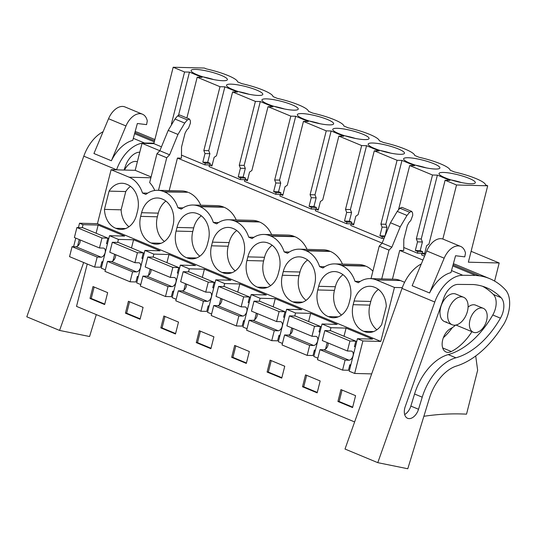 <?xml version="1.0" encoding="UTF-8"?>
<svg xmlns="http://www.w3.org/2000/svg" width="536" height="536" viewBox="0 0 536 536"><rect width="100%" height="100%" fill="white"/><g stroke="black" fill="none" stroke-linecap="round" stroke-linejoin="round"><path stroke-width="0.8" d="M158.495 190.327L166.73 157.778L169.611 154.804L177.965 134.449L168.204 130.395L159.849 150.743L142.027 143.34L135.193 170.327L151.098 176.934M135.193 170.327L111.106 169.711L129.163 177.215A28.797 22.036 91.5 0 1 142.496 193.027L147.641 193.154M166.73 157.778L156.968 153.725L149.665 182.588A28.797 22.036 91.5 0 1 154.777 190.481M87.241 264.007L76.521 306.378L354.624 421.939M111.106 169.711L97.445 223.686L79.529 223.231L78.424 227.592M75.764 238.118L73.593 246.701M161.463 146.81L153.839 143.641L142.027 143.34M153.839 143.641L173.175 67.248L204.343 68.045L206.474 68.93A29.252 5.333 14.2 0 1 237.629 81.881L241.89 83.65A29.252 5.333 14.2 0 1 273.045 96.601L277.306 98.369A29.252 5.333 14.2 0 1 308.468 111.314L312.729 113.089A29.252 5.333 14.2 0 1 343.884 126.034L348.145 127.803A29.252 5.333 14.2 0 1 379.307 140.754L383.562 142.522A29.252 5.333 14.2 0 1 414.723 155.467L418.985 157.242A29.252 5.333 14.2 0 1 450.14 170.187L454.401 171.956A29.252 5.333 14.2 0 1 485.562 184.907L487.693 185.791L456.525 184.987L445.121 180.25L450.012 180.377L437.396 175.131L432.505 175.011L421.102 170.274L409.705 165.537L414.596 165.657L401.973 160.418L397.082 160.291L374.282 150.817L379.18 150.944L366.557 145.698L361.666 145.571L350.263 140.834L338.866 136.097L343.757 136.224L331.141 130.978L326.25 130.858L314.846 126.121L303.45 121.384L308.341 121.505L295.718 116.265L290.827 116.138L268.027 106.664L272.925 106.791L260.302 101.545L255.411 101.418L244.007 96.681L232.611 91.944L237.502 92.071L224.886 86.825L219.988 86.698L197.194 77.224L202.085 77.352L189.463 72.105L184.572 71.985L173.175 67.248M177.965 134.449L184.726 123.079L187.365 119.903L189.443 119.046L190.314 120.587L190.461 122.979L188.538 128.131L186.776 129.993L185.054 133.203L181.536 147.112L181.456 158.16L177.443 158.053L169.209 190.602M422.924 260.067L399.715 250.419L403.729 250.526L403.809 239.478L407.327 225.569L409.048 222.36L410.81 220.497L412.733 215.345L412.586 212.953L411.715 211.412L401.953 207.352L399.883 208.209L397.236 211.392L390.476 222.762L382.121 243.11L177.443 158.053M424.572 256.141L421.571 254.895L421.986 253.267L424.706 253.334M432.505 175.011L416.345 238.855L417.511 241.863L415.326 250.5L417.805 251.525L417.39 253.16L421.979 253.273M417.39 253.16L403.755 247.491M397.082 160.291L380.928 224.135L382.094 227.143L379.91 235.78L382.382 236.811L381.974 238.44L384.017 238.493M381.974 238.44L350.738 225.462L351.147 223.827L353.867 223.901M361.666 145.571L345.512 209.415L346.671 212.43L344.487 221.06L346.966 222.092L346.551 223.72L351.147 223.84M346.551 223.72L315.315 210.742L315.731 209.114L318.444 209.181M326.25 130.858L310.089 194.695L311.255 197.71L309.071 206.347L311.543 207.372L311.135 209.007L315.724 209.12L318.203 210.139L320.387 201.503L322.712 199.941L338.866 136.097M311.135 209.007L279.899 196.022L280.308 194.394L283.028 194.461M290.827 116.138L274.673 179.982L275.839 182.99L273.655 191.627L276.127 192.652L275.712 194.287L280.308 194.407L282.787 195.419L284.971 186.789L287.296 185.221L303.45 121.384M275.712 194.287L244.483 181.309L244.892 179.674L247.612 179.748M255.411 101.418L239.257 165.262L240.416 168.271L238.232 176.907L240.711 177.939L240.296 179.567L244.892 179.687M240.296 179.567L209.06 166.589L209.476 164.954L212.189 165.028M219.988 86.698L203.834 150.542L205 153.557L202.816 162.187L205.288 163.219L204.879 164.847L209.469 164.967L211.948 165.986L214.132 157.35L216.457 155.788L232.611 91.944M204.879 164.847L181.483 155.125M156.968 153.725L159.849 150.743L169.611 154.804M168.204 130.395L174.964 119.026L177.61 115.85L179.687 114.992M142.496 193.027L145.846 194.414A28.797 22.036 91.5 0 1 157.678 190.3A28.797 22.036 91.5 0 1 163.882 191.64L164.579 191.928A28.797 22.036 91.5 0 1 177.919 207.74L181.262 209.134A28.797 22.036 91.5 0 1 193.094 205.02A28.797 22.036 91.5 0 1 199.298 206.36L199.995 206.648A28.797 22.036 91.5 0 1 213.335 222.46L216.678 223.854A28.797 22.036 91.5 0 1 228.517 219.74A28.797 22.036 91.5 0 1 234.721 221.08L235.418 221.368A28.797 22.036 91.5 0 1 248.751 237.18L252.101 238.567A28.797 22.036 91.5 0 1 263.933 234.46A28.797 22.036 91.5 0 1 270.137 235.793L270.834 236.081A28.797 22.036 91.5 0 1 284.174 251.893L287.517 253.287A28.797 22.036 91.5 0 1 299.349 249.173A28.797 22.036 91.5 0 1 305.554 250.513L306.257 250.801A28.797 22.036 91.5 0 1 319.59 266.613L322.933 268.007A28.797 22.036 91.5 0 1 334.772 263.893A28.797 22.036 91.5 0 1 340.976 265.233L341.673 265.521A28.797 22.036 91.5 0 1 355.006 281.333L358.356 282.72A28.797 22.036 91.5 0 1 370.188 278.613A28.797 22.036 91.5 0 1 376.393 279.946L394.449 287.45L380.795 341.432L97.445 223.686M109.076 191.124A21.118 16.16 91.5 0 1 122.061 183.258A21.118 16.16 91.5 0 1 126.958 184.391A21.118 16.16 91.5 0 1 137.551 211.037L136.626 214.695A21.118 16.16 91.5 0 1 120.747 229.428A21.118 16.16 91.5 0 1 115.85 228.296A21.118 16.16 91.5 0 1 104.453 209.395L109.076 191.124L125.752 191.553A21.118 16.16 -88.5 0 1 130.496 186.381M313.721 288.281A21.118 16.16 91.5 0 1 297.842 303.021A21.118 16.16 91.5 0 1 292.944 301.889A21.118 16.16 91.5 0 1 282.345 275.249L283.269 271.585A21.118 16.16 91.5 0 1 299.155 256.851A21.118 16.16 91.5 0 1 304.053 257.984A21.118 16.16 91.5 0 1 314.645 284.623L313.721 288.281M177.014 227.431A21.118 16.16 91.5 0 1 192.9 212.698A21.118 16.16 91.5 0 1 197.797 213.831A21.118 16.16 91.5 0 1 208.39 240.47L207.465 244.128A21.118 16.16 91.5 0 1 191.587 258.868A21.118 16.16 91.5 0 1 186.689 257.736A21.118 16.16 91.5 0 1 176.089 231.09L177.014 227.431L193.697 227.86A21.118 16.16 -88.5 0 1 201.335 215.814M162.375 199.111A21.118 16.16 91.5 0 1 172.974 225.75L172.049 229.415A21.118 16.16 91.5 0 1 156.164 244.148A21.118 16.16 91.5 0 1 151.266 243.016A21.118 16.16 91.5 0 1 140.673 216.376L141.598 212.712A21.118 16.16 91.5 0 1 157.477 197.978A21.118 16.16 91.5 0 1 162.375 199.111M233.214 228.544A21.118 16.16 91.5 0 1 243.813 255.19L242.882 258.848A21.118 16.16 91.5 0 1 227.003 273.581A21.118 16.16 91.5 0 1 222.105 272.456A21.118 16.16 91.5 0 1 211.512 245.81L212.437 242.151A21.118 16.16 91.5 0 1 228.316 227.418A21.118 16.16 91.5 0 1 233.214 228.544M257.521 287.169A21.118 16.16 91.5 0 1 246.929 260.53L247.853 256.871A21.118 16.16 91.5 0 1 263.739 242.131A21.118 16.16 91.5 0 1 268.637 243.264A21.118 16.16 91.5 0 1 279.229 269.91L278.305 273.568A21.118 16.16 91.5 0 1 262.419 288.301A21.118 16.16 91.5 0 1 257.521 287.169L267.37 287.423M318.692 286.304A21.118 16.16 91.5 0 1 334.571 271.571A21.118 16.16 91.5 0 1 339.469 272.703A21.118 16.16 91.5 0 1 350.068 299.343L349.137 303.001A21.118 16.16 91.5 0 1 333.258 317.741A21.118 16.16 91.5 0 1 328.36 316.609A21.118 16.16 91.5 0 1 317.768 289.963L318.692 286.304L335.369 286.733A21.118 16.16 -88.5 0 1 343.007 274.687M363.777 331.322A21.118 16.16 91.5 0 1 353.184 304.683L354.108 301.024A21.118 16.16 91.5 0 1 369.994 286.284A21.118 16.16 91.5 0 1 374.892 287.417A21.118 16.16 91.5 0 1 386.288 306.324L381.666 324.588A21.118 16.16 91.5 0 1 368.674 332.454A21.118 16.16 91.5 0 1 363.777 331.322L373.625 331.576M494.607 281.078L499.19 262.982L471.111 251.31M499.19 262.982L468.357 262.191L487.693 185.791M222.842 80.728A18.72 3.41 14.2 0 0 227.391 79.67A18.72 3.41 14.2 0 0 216.075 73.486A18.72 3.41 14.2 0 0 195.653 69.425A18.72 3.41 14.2 0 0 191.104 70.484A18.72 3.41 14.2 0 0 202.414 76.668A18.72 3.41 14.2 0 0 222.842 80.728M293.681 110.161A18.72 3.41 14.2 0 0 298.23 109.103A18.72 3.41 14.2 0 0 286.914 102.925A18.72 3.41 14.2 0 0 266.486 98.865A18.72 3.41 14.2 0 0 261.937 99.924A18.72 3.41 14.2 0 0 273.253 106.101A18.72 3.41 14.2 0 0 293.681 110.161M329.097 124.881A18.72 3.41 14.2 0 0 333.647 123.823A18.72 3.41 14.2 0 0 322.33 117.639A18.72 3.41 14.2 0 0 301.909 113.578A18.72 3.41 14.2 0 0 297.359 114.637A18.72 3.41 14.2 0 0 308.669 120.821A18.72 3.41 14.2 0 0 329.097 124.881M399.936 154.314A18.72 3.41 14.2 0 0 404.486 153.256A18.72 3.41 14.2 0 0 393.169 147.078A18.72 3.41 14.2 0 0 372.741 143.018A18.72 3.41 14.2 0 0 368.192 144.077A18.72 3.41 14.2 0 0 379.508 150.254A18.72 3.41 14.2 0 0 399.936 154.314M443.58 172.451A18.72 3.41 14.2 0 0 439.031 173.51A18.72 3.41 14.2 0 0 450.347 179.694A18.72 3.41 14.2 0 0 470.769 183.754A18.72 3.41 14.2 0 0 475.318 182.696A18.72 3.41 14.2 0 0 464.008 176.512A18.72 3.41 14.2 0 0 443.58 172.451M231.07 84.145A18.72 3.41 14.2 0 0 226.52 85.204A18.72 3.41 14.2 0 0 237.837 91.381A18.72 3.41 14.2 0 0 258.258 95.442A18.72 3.41 14.2 0 0 262.808 94.383A18.72 3.41 14.2 0 0 251.498 88.206A18.72 3.41 14.2 0 0 231.07 84.145M364.513 139.601A18.72 3.41 14.2 0 0 369.063 138.543A18.72 3.41 14.2 0 0 357.753 132.359A18.72 3.41 14.2 0 0 337.325 128.298A18.72 3.41 14.2 0 0 332.776 129.357A18.72 3.41 14.2 0 0 344.092 135.541A18.72 3.41 14.2 0 0 364.513 139.601M435.353 169.034A18.72 3.41 14.2 0 0 439.902 167.976A18.72 3.41 14.2 0 0 428.586 161.798A18.72 3.41 14.2 0 0 408.164 157.738A18.72 3.41 14.2 0 0 403.615 158.797A18.72 3.41 14.2 0 0 414.924 164.974A18.72 3.41 14.2 0 0 435.353 169.034M171.393 124.057L184.572 71.985M380.795 341.432L362.879 340.97L357.438 338.712L372.574 339.1L346.082 328.092L330.947 327.704L327.463 326.257L322.022 323.992L337.157 324.387L310.659 313.372L295.53 312.984L286.606 309.279L301.735 309.667L275.243 298.659L260.107 298.264L251.183 294.559L266.318 294.947L239.827 283.939L224.691 283.551L221.207 282.103L215.767 279.839L230.902 280.228L204.404 269.219L189.275 268.831L180.351 265.126L195.479 265.514L168.987 254.5L153.852 254.111L144.928 250.406L160.063 250.794L133.571 239.786L118.436 239.398L109.511 235.686L124.647 236.075L98.148 225.066L83.013 224.678L79.529 223.231M77.593 246.111L79.248 239.565M82.256 227.693L83.013 224.678M317.855 358.162L313.801 356.474L322.022 323.992M315.155 351.134L314.237 350.752M282.439 343.442L278.385 341.754L286.606 309.279M279.738 336.42L278.814 336.039M247.022 328.722L242.969 327.04L251.183 294.559M244.315 321.7L243.398 321.319M211.599 314.002L207.546 312.32L215.767 279.839M208.899 306.981L207.975 306.599M176.183 299.289L172.13 297.601L180.351 265.126M173.476 292.267L172.559 291.879M140.767 284.569L136.707 282.887L144.928 250.406M138.06 277.548L137.142 277.166M105.344 269.849L101.291 268.168L109.511 235.686M102.644 262.828L101.719 262.446M362.879 340.97L354.658 373.451L371.676 373.894M354.658 373.451L349.224 371.193L357.438 338.712M350.571 365.853L349.653 365.472M90.008 298.458L104.647 304.542L107.656 292.643L93.016 286.559L90.008 298.458L91.241 298.485L94.142 287.028M196.263 342.611L210.903 348.695L213.911 336.802L199.271 330.719L196.263 342.611L197.496 342.638L200.397 331.181M231.679 357.324L246.319 363.415L249.334 351.516L234.688 345.432L231.679 357.324L232.919 357.358L235.813 345.901M125.424 313.171L140.064 319.255L143.079 307.363L128.432 301.279L125.424 313.171L126.657 313.205L129.558 301.748M160.84 327.891L175.486 333.975L178.495 322.082L163.855 315.999L160.84 327.891L162.08 327.925L164.981 316.468M302.518 386.764L305.527 374.872L320.166 380.955L317.158 392.848L302.518 386.764L303.751 386.798L306.652 375.334M267.096 372.044L270.111 360.152L284.75 366.235L281.742 378.128L267.096 372.044L268.335 372.078L271.236 360.621M337.935 401.484L352.581 407.568L355.589 395.675L340.943 389.585L337.935 401.484L339.174 401.511L342.069 390.054M475.707 355.978L477.643 370.249L466.528 414.167A460.719 284.469 112.6 0 0 423.869 416.291M178.595 115.059L189.463 72.105M197.194 77.224L186.883 117.98M166.79 157.785L157.035 153.725M104.453 209.395L121.129 209.824A21.118 16.16 -88.5 0 0 128.988 226.741M125.699 228.55L115.85 228.296M121.129 209.824L125.752 191.553M213.69 79.569A18.72 3.41 14.2 0 0 203.204 76.916M113.009 260.831L114.664 254.285M117.672 242.413L118.436 239.398M96.085 233.234L98.148 225.066M104.755 304.106L91.241 298.485M442.843 239.043L456.525 184.987M394.449 287.45L402.288 287.651M445.121 180.25L428.968 244.094L426.643 245.662L424.458 254.292L421.986 253.267M392.439 279.182L399.715 250.419M370.188 278.613L394.282 279.229A28.797 22.036 91.5 0 1 400.486 280.569L404.62 282.284M475.164 332.642A12.958 8 -67.4 0 1 473.315 332.253A12.958 8 -67.4 0 1 470.373 318.632A12.958 8 -67.4 0 1 481.415 307.939A12.958 8 -67.4 0 1 483.264 308.321A12.958 8 -67.4 0 1 486.206 321.942A12.958 8 -67.4 0 1 475.164 332.642M454.293 325.198A14.881 9.186 112.6 0 0 466.97 312.91A14.881 9.186 112.6 0 0 463.586 297.279A14.881 9.186 112.6 0 0 461.469 296.83A14.881 9.186 112.6 0 0 448.786 309.118A14.881 9.186 112.6 0 0 452.17 324.756A14.881 9.186 112.6 0 0 454.293 325.198M409.705 165.537L398.476 209.898M416.345 238.855L421.242 238.976L437.396 175.131M417.805 251.525L422.696 251.652L420.217 250.627L422.402 241.991L421.242 238.976M422.696 251.652L422.288 253.273M461.617 182.595A18.72 3.41 14.2 0 0 451.131 179.942M411.715 211.412L409.638 212.269L406.998 215.445L400.238 226.815L391.883 247.163L389.002 250.145L381.699 279.008M360.152 281.467L355.006 281.333M378.423 289.406A21.118 16.16 -88.5 0 0 370.785 301.453L369.86 305.111A21.118 16.16 -88.5 0 0 376.922 329.767M344.012 336.26L346.082 328.092M325.52 349.144L327.181 342.598M330.183 330.719L330.947 327.704M352.688 407.132L339.174 401.511M417.511 241.863L422.402 241.991M415.326 250.5L420.217 250.627M391.883 247.163L382.121 243.11L379.307 246.091L389.062 250.145M389.002 250.145L379.307 246.091M379.24 246.091L371.006 278.633M164.579 191.928L187.975 192.263A28.797 22.036 91.5 0 0 181.771 190.923L157.678 190.3M193.094 205.02L217.187 205.643A28.797 22.036 91.5 0 1 223.391 206.976A28.797 22.036 91.5 0 1 223.74 207.124A28.797 22.036 91.5 0 1 224.088 207.271A28.797 22.036 91.5 0 1 236.215 219.934M228.517 219.74L252.603 220.356A28.797 22.036 91.5 0 1 258.808 221.696A28.797 22.036 91.5 0 1 259.156 221.844A28.797 22.036 91.5 0 1 259.504 221.984A28.797 22.036 91.5 0 1 271.631 234.654M263.933 234.46L288.026 235.076A28.797 22.036 91.5 0 1 294.231 236.416A28.797 22.036 91.5 0 1 294.579 236.564A28.797 22.036 91.5 0 1 294.927 236.704A28.797 22.036 91.5 0 1 307.048 249.374M299.349 249.173L323.442 249.796A28.797 22.036 91.5 0 1 329.647 251.129A28.797 22.036 91.5 0 1 329.995 251.284A28.797 22.036 91.5 0 1 330.344 251.424A28.797 22.036 91.5 0 1 342.471 264.094M334.772 263.893L358.859 264.516A28.797 22.036 91.5 0 1 365.063 265.849A28.797 22.036 91.5 0 1 365.411 265.997A28.797 22.036 91.5 0 1 365.766 266.137A28.797 22.036 91.5 0 1 372.895 271.183M188.672 192.551A28.797 22.036 91.5 0 1 200.792 205.221M177.919 207.74L183.057 207.874M165.912 201.094A21.118 16.16 -88.5 0 0 158.274 213.14L157.35 216.805A21.118 16.16 -88.5 0 0 164.411 241.461M161.115 243.27L151.266 243.016M148.432 275.551L150.087 269.005M153.088 257.126L153.852 254.111M131.501 247.954L133.571 239.786M205.288 163.219L210.186 163.346L209.77 164.967M210.186 163.346L207.707 162.314L209.891 153.685L208.725 150.67L224.886 86.825M203.834 150.542L208.725 150.67M205 153.557L209.891 153.685M202.816 162.187L207.707 162.314M249.106 94.289A18.72 3.41 14.2 0 0 238.62 91.636M140.177 318.82L126.657 313.205M213.335 222.46L218.474 222.594M193.697 227.86L192.766 231.519A21.118 16.16 -88.5 0 0 199.828 256.175M196.531 257.99L186.689 257.736M183.848 290.271L185.503 283.725M188.511 271.846L189.275 268.831M166.917 262.674L168.987 254.5M240.711 177.939L245.602 178.059L245.193 179.681M245.602 178.059L243.13 177.034L245.314 168.398L244.148 165.389L260.302 101.545M268.027 106.664L251.873 170.508L249.555 172.069L247.371 180.706L244.892 179.674M239.257 165.262L244.148 165.389M240.416 168.271L245.314 168.398M238.232 176.907L243.13 177.034M284.522 109.002A18.72 3.41 14.2 0 0 274.043 106.349M175.594 333.539L162.08 327.925M248.751 237.18L253.897 237.307M236.751 230.534A21.118 16.16 -88.5 0 0 229.113 242.58L228.189 246.238A21.118 16.16 -88.5 0 0 235.244 270.894M231.954 272.703L222.105 272.456M219.264 304.984L220.919 298.438M223.927 286.566L224.691 283.551M202.34 277.387L204.404 269.219M276.127 192.652L281.018 192.779L280.609 194.4M281.018 192.779L278.546 191.754L280.73 183.118L279.564 180.103L295.718 116.265M274.673 179.982L279.564 180.103M275.839 182.99L280.73 183.118M273.655 191.627L278.546 191.754M319.945 123.722A18.72 3.41 14.2 0 0 309.46 121.069M211.017 348.259L197.496 342.638M284.174 251.893L289.313 252.027M272.167 245.254A21.118 16.16 -88.5 0 0 264.529 257.3L263.605 260.958A21.118 16.16 -88.5 0 0 270.667 285.614M254.687 319.704L256.342 313.158M259.344 301.279L260.107 298.264M237.756 292.107L239.827 283.939M311.543 207.372L316.441 207.499L316.026 209.12M316.441 207.499L313.962 206.467L316.146 197.838L314.987 194.823L331.141 130.978M310.089 194.695L314.987 194.823M311.255 197.71L316.146 197.838M309.071 206.347L313.962 206.467M355.361 138.442A18.72 3.41 14.2 0 0 344.876 135.789M246.433 362.979L232.919 357.358M319.59 266.613L324.736 266.747M307.59 259.967A21.118 16.16 -88.5 0 0 299.952 272.013L299.028 275.678A21.118 16.16 -88.5 0 0 306.083 300.328M302.786 302.143L292.944 301.889M290.103 334.424L291.758 327.878M294.767 315.999L295.53 312.984M273.179 306.827L275.243 298.659M346.966 222.092L351.857 222.219L351.448 223.834M351.857 222.219L349.385 221.187L351.569 212.551L350.403 209.543L366.557 145.698M374.282 150.817L358.128 214.661L355.81 216.222L353.626 224.859L351.147 223.827M345.512 209.415L350.403 209.543M346.671 212.43L351.569 212.551M344.487 221.06L349.385 221.187M390.778 153.162A18.72 3.41 14.2 0 0 380.299 150.509M281.849 377.692L268.335 372.078M335.369 286.733L334.444 290.391A21.118 16.16 -88.5 0 0 341.499 315.047M338.209 316.856L328.36 316.609M308.595 321.546L310.659 313.372M382.382 236.811L384.68 236.865M385.036 236.001L386.985 227.271L385.82 224.262L401.973 160.418M380.928 224.135L385.82 224.262M382.094 227.143L386.985 227.271M379.91 235.78L384.801 235.907M426.2 167.875A18.72 3.41 14.2 0 0 415.715 165.222M317.272 392.412L303.751 386.798M107.495 243.652L106.483 243.625L107.877 238.138L102.008 237.984L99.475 247.974L103.455 248.074A4.797 2.961 -67.4 0 1 103.87 248.195A4.797 2.961 -67.4 0 1 105.029 253.039A4.797 2.961 -67.4 0 1 101.143 257.193L97.17 257.086L94.644 267.082L100.513 267.23L101.9 261.742L102.912 261.769M101.143 257.193L76.045 246.761A4.797 2.961 112.6 0 0 80.179 239.954M107.877 238.138L82.772 227.706L76.903 227.552L74.377 237.542L99.475 247.974M76.045 246.761L72.072 246.661L69.546 256.65L94.644 267.082M97.17 257.086L72.072 246.661M108.775 238.58L107.857 238.198M102.008 237.984L76.903 227.552M142.911 258.372L141.906 258.345L143.293 252.851L137.424 252.704L134.898 262.694L138.871 262.794A4.797 2.961 -67.4 0 1 139.293 262.915A4.797 2.961 -67.4 0 1 140.445 267.759A4.797 2.961 -67.4 0 1 136.566 271.906L132.586 271.806L130.06 281.795L135.93 281.949L137.316 276.455L138.328 276.482M136.566 271.906L111.468 261.481A4.797 2.961 112.6 0 0 115.602 254.674M143.293 252.851L118.195 242.426L112.326 242.272L109.793 252.262L134.898 262.694M111.468 261.481L107.488 261.374L104.962 271.37L130.06 281.795M132.586 271.806L107.488 261.374M144.197 253.3L143.273 252.918M137.424 252.704L112.326 242.272M178.334 273.085L177.322 273.059L178.709 267.571L172.84 267.417L170.314 277.413L174.287 277.514A4.797 2.961 -67.4 0 1 174.709 277.628A4.797 2.961 -67.4 0 1 175.862 282.479A4.797 2.961 -67.4 0 1 171.982 286.626L168.009 286.526L165.483 296.515L171.346 296.669L172.739 291.175L173.751 291.202M171.982 286.626L146.884 276.194A4.797 2.961 112.6 0 0 151.018 269.394M178.709 267.571L153.611 257.139L147.742 256.992L145.216 266.982L170.314 277.413M146.884 276.194L142.911 276.094L140.378 286.083L165.483 296.515M168.009 286.526L142.911 276.094M179.614 268.02L178.696 267.638M172.84 267.417L147.742 256.992M213.75 287.805L212.738 287.778L214.132 282.291L208.263 282.137L205.73 292.127L209.71 292.234A4.797 2.961 -67.4 0 1 210.125 292.348A4.797 2.961 -67.4 0 1 211.285 297.192A4.797 2.961 -67.4 0 1 207.405 301.346L203.425 301.245L200.9 311.235L206.769 311.382L208.156 305.895L209.167 305.922M207.405 301.346L182.3 290.914A4.797 2.961 112.6 0 0 186.434 284.107M214.132 282.291L189.027 271.859L183.158 271.705L180.632 281.702L205.73 292.127M182.3 290.914L178.327 290.814L175.801 300.803L200.9 311.235M203.425 301.245L178.327 290.814M215.037 282.733L214.112 282.351M208.263 282.137L183.158 271.705M249.166 302.525L248.161 302.498L249.548 297.004L243.679 296.857L241.153 306.847L245.126 306.947A4.797 2.961 -67.4 0 1 245.548 307.068A4.797 2.961 -67.4 0 1 246.701 311.912A4.797 2.961 -67.4 0 1 242.821 316.066L238.848 315.959L236.316 325.948L242.185 326.102L243.572 320.615L244.584 320.635M242.821 316.066L217.723 305.634A4.797 2.961 112.6 0 0 221.857 298.827M249.548 297.004L224.45 286.579L218.581 286.425L216.055 296.415L241.153 306.847M217.723 305.634L213.743 305.533L211.218 315.523L236.316 325.948M238.848 315.959L213.743 305.533M250.453 297.453L249.535 297.071M243.679 296.857L218.581 286.425M284.589 317.238L283.578 317.218L284.964 311.724L279.095 311.577L276.569 321.567L280.549 321.667A4.797 2.961 -67.4 0 1 280.965 321.788A4.797 2.961 -67.4 0 1 282.117 326.632A4.797 2.961 -67.4 0 1 278.238 330.779L274.265 330.679L271.739 340.668L277.601 340.822L278.995 335.328L280.006 335.355M278.238 330.779L253.139 320.354A4.797 2.961 112.6 0 0 257.273 313.547M284.964 311.724L259.866 301.292L253.997 301.145L251.471 311.135L276.569 321.567M253.139 320.354L249.166 320.247L246.634 330.236L271.739 340.668M274.265 330.679L249.166 320.247M285.869 312.173L284.951 311.791M279.095 311.577L253.997 301.145M320.005 331.958L318.994 331.931L320.387 326.444L314.518 326.29L311.992 336.28L315.965 336.387A4.797 2.961 -67.4 0 1 316.381 336.501A4.797 2.961 -67.4 0 1 317.54 341.352A4.797 2.961 -67.4 0 1 313.661 345.499L309.681 345.398L307.155 355.388L313.024 355.536L314.411 350.048L315.423 350.075M313.661 345.499L288.556 335.067A4.797 2.961 112.6 0 0 292.69 328.267M320.387 326.444L295.282 316.012L289.42 315.865L286.887 325.855L311.992 336.28M288.556 335.067L284.583 334.966L282.057 344.956L307.155 355.388M309.681 345.398L284.583 334.966M321.292 326.893L320.367 326.511M314.518 326.29L289.42 315.865M355.428 346.678L354.417 346.651L355.803 341.164L349.934 341.01L347.408 351L351.382 351.1A4.797 2.961 -67.4 0 1 351.804 351.221A4.797 2.961 -67.4 0 1 352.956 356.065A4.797 2.961 -67.4 0 1 349.077 360.219L345.104 360.118L342.571 370.108L348.44 370.255L349.834 364.768L350.839 364.795M349.077 360.219L323.979 349.787A4.797 2.961 112.6 0 0 328.112 342.98M355.803 341.164L330.705 330.732L324.836 330.578L322.31 340.568L347.408 351M323.979 349.787L319.999 349.686L317.473 359.676L342.571 370.108M345.104 360.118L319.999 349.686M356.708 341.606L355.79 341.224M349.934 341.01L324.836 330.578M133.303 138.348L144.613 143.045A33.594 20.743 112.6 0 0 116.573 169.791L116.553 169.852M103.086 131.715A33.594 20.743 112.6 0 0 83.804 156.17L116.573 169.791M132.754 140.385A33.594 20.743 112.6 0 0 111.374 160.76L93.941 153.517L108.54 118.717A17.279 10.666 -67.4 0 1 124.989 106.945L142.415 114.188A17.279 10.666 -67.4 0 1 147.279 120.901L146.569 124.633L137.35 123.501L132.754 140.385M137.37 161.731A14.881 9.186 112.6 0 0 135.588 161.416A14.881 9.186 112.6 0 0 124.473 170.053M124.051 170.039L125.585 165.718A17.011 10.506 -67.4 0 1 139.782 152.177L139.782 152.177M154.288 141.886L134.576 133.699M154.562 140.787L134.871 132.606M154.884 139.528L138.737 132.821A110.383 68.152 112.6 0 0 135.166 131.521M96.299 314.592L89.572 336.521L59.57 330.431L26.8 316.81L83.804 156.17M144.613 143.045L153.973 143.125M59.57 330.431L83.67 262.519M142.415 114.188A17.279 10.666 -67.4 0 0 125.973 125.96L111.374 160.76M451.513 270.58L462.823 275.276A33.594 20.743 112.6 0 0 434.783 302.023L377.78 462.662L407.782 468.752L429.403 398.235A38.391 23.705 112.6 0 1 456.438 366.041A86.383 53.339 112.6 0 0 500.477 329.231L503.927 324.025A28.281 17.46 112.6 0 0 509.2 298.029A25.916 16 112.6 0 0 505.455 289.855A110.383 68.152 112.6 0 0 489.716 278.666A110.383 68.152 112.6 0 0 479.646 275.873L475.553 275.39L452.786 265.93M421.296 263.947A33.594 20.743 112.6 0 0 402.013 288.401L434.783 302.023M450.964 272.616A33.594 20.743 112.6 0 0 429.584 292.991L412.151 285.748L426.75 250.949A17.279 10.666 -67.4 0 1 443.192 239.177L460.625 246.419A17.279 10.666 -67.4 0 1 465.489 253.133L464.772 256.865L455.56 255.732L450.964 272.616M483.264 308.321L475.593 305.138A12.958 8 112.6 0 0 468.082 307.121M455.56 325.111A23.336 14.412 112.6 0 1 450.743 328.535A12.958 8 112.6 0 0 442.481 340.796A12.958 8 112.6 0 0 446.066 351.998A12.958 8 112.6 0 0 451.332 351.529A49.252 30.411 112.6 0 0 471.935 331.677M443.359 337.707A49.252 30.411 112.6 0 0 452.337 327.617M463.586 297.279L455.922 294.09A14.881 9.186 112.6 0 0 453.798 293.648A14.881 9.186 112.6 0 0 441.121 305.929A14.881 9.186 112.6 0 0 444.498 321.567A14.881 9.186 112.6 0 0 446.622 322.009M418.529 409.263L422.227 397.189A46.706 28.837 -67.4 0 1 455.902 357.793A77.104 47.61 -67.4 0 0 500.457 318.163A16.361 10.104 -67.4 0 0 501.046 297.641A110.383 68.152 -67.4 0 0 486.474 287.678A110.383 68.152 -67.4 0 0 473.402 284.536L457.992 284.408A17.011 10.506 -67.4 0 0 443.795 297.949L405.25 406.563A10.854 6.7 -67.4 0 0 407.608 418.294A10.854 6.7 -67.4 0 0 418.529 409.263L410.857 406.074A10.854 6.7 -67.4 0 1 404.667 414.542M410.857 406.074L414.562 394A46.706 28.837 -67.4 0 1 448.23 354.604A77.104 47.61 -67.4 0 0 492.785 314.974A16.361 10.104 -67.4 0 0 493.375 294.458A110.383 68.152 -67.4 0 0 482.554 286.278M479.646 275.873L453.081 264.838M489.716 278.666L456.947 265.052A110.383 68.152 112.6 0 0 453.376 263.752M377.78 462.662L345.01 449.041L402.013 288.401M462.823 275.276L475.553 275.39M460.625 246.419A17.279 10.666 -67.4 0 0 444.183 258.191L429.584 292.991M129.163 177.215L150.884 177.771M187.365 119.903L177.61 115.85M184.726 123.079L174.964 119.026M400.486 280.569L376.393 279.946M369.86 305.111L353.184 304.683M370.785 301.453L354.108 301.024M409.638 212.269L399.883 208.209M406.998 215.445L397.236 211.392M400.238 226.815L390.476 222.762M163.882 191.64L187.975 192.263M157.35 216.805L140.673 216.376M158.274 213.14L141.598 212.712M199.995 206.648L224.088 207.271M199.298 206.36L223.391 206.976M192.766 231.519L176.089 231.09M235.418 221.368L259.504 221.984M234.721 221.08L258.808 221.696M228.189 246.238L211.512 245.81M229.113 242.58L212.437 242.151M270.834 236.081L294.927 236.704M270.137 235.793L294.231 236.416M263.605 260.958L246.929 260.53M264.529 257.3L247.853 256.871M306.257 250.801L330.344 251.424M305.554 250.513L329.647 251.129M299.028 275.678L282.345 275.249M299.952 272.013L283.269 271.585M341.673 265.521L365.766 266.137M340.976 265.233L365.063 265.849M334.444 290.391L317.768 289.963M125.973 125.96L108.54 118.717M442.682 347.931L451.332 351.529M414.562 394L422.227 397.189M455.902 357.793L448.23 354.604M500.457 318.163L492.785 314.974M501.046 297.641L493.375 294.458M444.183 258.191L426.75 250.949M189.443 119.046L179.681 114.985M473.315 332.253L455.948 325.037M444.498 321.567L452.17 324.756"/></g></svg>
